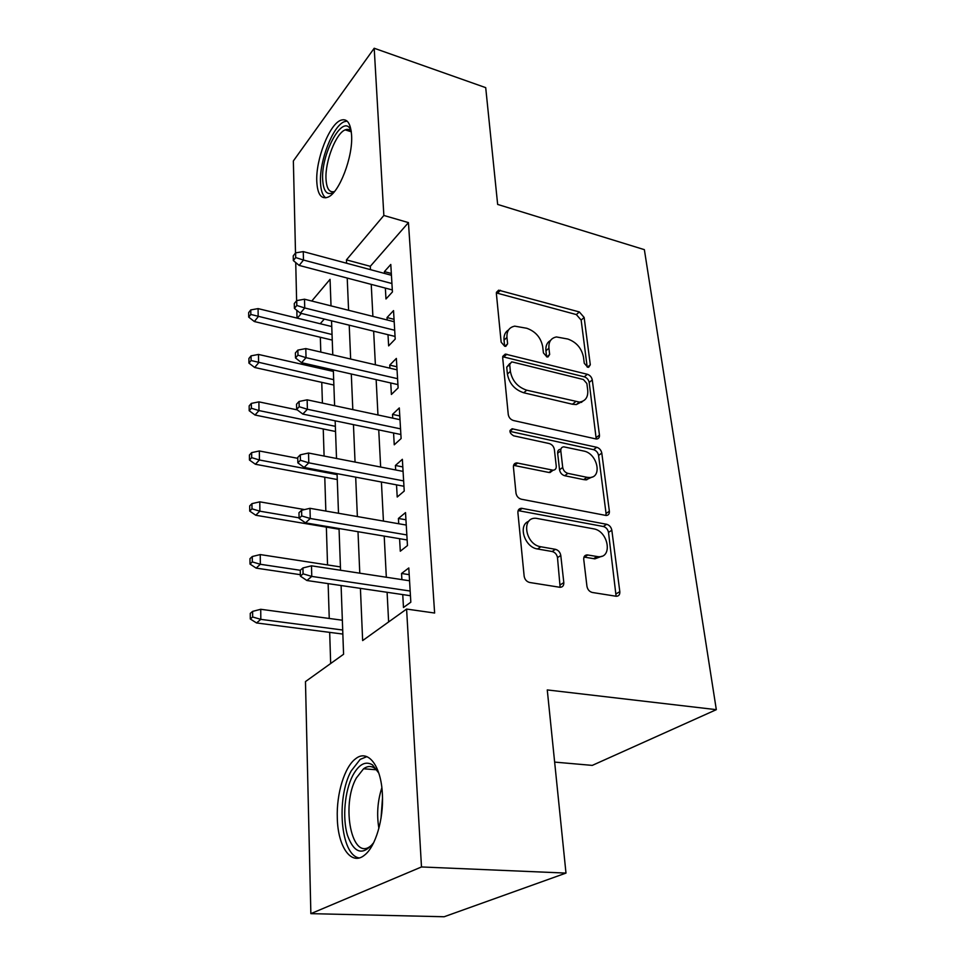 <?xml version="1.0" encoding="UTF-8"?>
<svg xmlns="http://www.w3.org/2000/svg" width="965" height="965" viewBox="0 0 965 965"><rect width="100%" height="100%" fill="white"/><g stroke="black" fill="none" stroke-linecap="round" stroke-linejoin="round"><path stroke-width="1.45" d="M587.709 367.207L588.638 367.279L590.303 364.794L584.151 317.473L579.35 311.948L498.616 290.188L496.372 293.553L501.149 342.177L504.707 346.254L505.817 346.339L507.602 343.817L506.963 337.436C506.637 331.055 509.231 327.292 514.731 326.146L526.757 328.269C535.539 331.417 540.846 337.521 542.692 346.592L543.416 352.901L546.902 356.905L547.927 356.99L549.652 354.481L548.928 348.184C548.506 341.767 551.015 338.027 556.455 336.954L567.818 339.029C576.322 342.08 581.533 348.088 583.475 357.038L584.271 363.262L587.709 367.207M337.304 818.127C336.351 793.616 344.589 766.693 355.675 758.719C367.834 748.756 381.308 765.534 382.393 794.497C383.756 818.996 375.518 846.812 364.577 855.087C351.284 866.389 337.834 846.775 337.304 818.127M316.785 181.504C315.627 159.804 329.258 124.437 340.729 120.275C347.062 118.08 350.681 123.074 351.586 135.269C353.106 156.993 339.113 193.097 327.931 197.162C321.2 199.538 317.485 194.315 316.785 181.504M586.949 586.334C587.625 589.639 589.422 591.69 592.317 592.474L616.177 596.261C618.77 596.213 619.976 594.681 619.82 591.642L611.834 530.231C611.159 527.095 609.434 525.117 606.647 524.284L521.498 508.278C519.037 508.446 517.831 509.918 517.903 512.692L524.152 576.189C524.779 579.567 526.625 581.678 529.664 582.486L559.893 587.287C562.607 587.251 563.91 585.683 563.813 582.595L560.786 555.454C560.134 552.185 558.349 550.134 555.406 549.314L540.834 546.769C525.322 544.743 520.811 517.035 536.009 518.277L593.523 528.82C608.336 530.846 613.113 558.192 598.228 556.708L587.299 554.911C584.802 555.008 583.608 556.516 583.741 559.423L586.949 586.334M295.507 252.987L293.36 160.95L374.203 48.25L485.709 87.646L497.651 204.423L644.367 249.658L716.32 709.661L547.264 689.927L565.985 873.084L421.488 866.956L310.863 913.65L305.471 681.592L343.576 654.258L341.103 585.538M374.203 48.25L383.853 215.46L346.447 259.875L346.58 263.24M360.415 588.373L362.647 640.579L406.591 609.06L434.624 613.028L408.436 222.601L383.853 215.46M406.591 609.06L421.488 866.956M595.67 438.882L596.696 438.979C598.698 438.737 599.627 437.435 599.458 435.094L592.281 379.945C591.654 377.098 590.025 375.216 587.359 374.287L505.298 354.095L502.681 357.762L508.266 414.54C508.844 417.592 510.582 419.582 513.476 420.523L595.67 438.882M601.798 453.092L609.361 511.245C609.53 513.911 608.469 515.322 606.177 515.491L521.341 499.219C518.374 498.338 516.589 496.3 515.986 493.079L513.428 467.096C513.344 464.539 514.442 463.14 516.721 462.898L553.102 470.208C555.333 469.991 556.383 468.616 556.25 466.083L554.368 449.461C553.753 446.421 552.028 444.443 549.206 443.538L513.609 435.806C509.436 433.14 508.929 430.8 512.089 428.774L596.744 447.29C599.47 448.17 601.147 450.1 601.798 453.092L598.577 455.444L606.056 513.464L609.361 511.245M385.361 288.101L385.976 298.981L392.429 291.961L390.789 264.458L384.42 271.611L384.528 273.421M388.002 334.698L388.642 345.88L395.216 339.089L393.527 310.609L387.025 317.545L387.17 319.97M581.678 402.369L580.17 402.007M390.741 382.972L391.392 394.456L398.123 387.918L396.362 358.413L389.727 365.108L389.896 368.172M393.575 432.995L394.251 444.805L401.114 438.532L399.305 407.942L392.526 414.383L392.743 418.135M396.519 484.864L397.218 497.023L404.239 491.052L402.357 459.304L395.421 465.468L395.674 469.967M399.582 538.699L400.294 551.22L407.471 545.563L405.517 512.608L398.424 518.458L398.726 523.754M408.436 222.601L370.307 266.316L370.476 269.657M371.236 284.385L372.888 316.375M373.648 331.176L375.385 364.794M376.145 379.655L377.966 414.974M378.738 429.895L380.644 467.036M381.416 482.018L383.431 521.088M384.203 536.106L386.326 577.239M387.098 592.293L388.63 621.955M402.755 594.597L403.479 607.492L410.825 602.196L408.798 567.951L401.549 573.475L401.898 579.615M320.332 337.268L320.802 352.08M321.285 367.183L321.321 368.69M321.755 382.357L322.419 403.093M323.239 428.967L324.095 456.047M324.771 477.193L325.844 511.076M326.351 527.107L327.545 564.935M328.136 583.632L329.246 618.469M329.68 632.377L330.669 663.51M324.3 319.065L320.223 323.733M554.646 762.097L592.281 765.39L716.32 709.661M565.985 873.084L444.141 916.75L310.863 913.65M297.015 318.088L296.834 310.356M296.617 300.718L295.724 262.564M331.019 305.869L330.054 279.319L311.767 301.032M301.333 313.42L297.341 318.161M340.548 570.243L339.041 528.506M338.498 513.271L337.062 473.646M336.52 458.459L335.157 420.824M334.614 405.698L333.323 369.921M332.78 354.867L331.55 320.838M347.219 278.065L348.582 310.284M349.221 325.181L350.657 359.028M351.296 374.01L352.816 409.594M353.455 424.636L355.048 462.066M355.687 477.156L357.364 516.552M358.003 531.703L359.776 573.186M370.307 266.316L346.447 259.875M384.42 271.611L391.332 273.469M387.025 317.545L394.046 319.319M389.727 365.108L396.868 366.772M392.526 414.383L399.775 415.951M395.421 465.468L402.803 466.915M398.424 518.458L405.939 519.785M401.549 573.475L409.196 574.658M550.52 340.476C547.022 342.418 545.49 345.868 545.925 350.802L548.928 348.184M546.612 356.821L545.925 350.802M508.555 329.921C505.19 331.96 503.67 335.362 504.032 340.126L506.963 337.436M504.635 346.242L504.032 340.126M587.19 367.038L581.147 320.091L576.346 314.578L496.348 292.926M596.225 438.966L589.181 382.442C588.566 379.607 586.925 377.737 584.271 376.808L502.693 356.736M586.865 383.503L583.403 379.522L512.596 362.044L511.534 361.971L509.689 364.553L510.376 371.416C512.222 380.873 517.674 387.134 526.745 390.198L579.41 402.091C585.478 401.175 588.24 397.206 587.721 390.198L586.865 383.503M509.749 363.564L506.721 367.183L509.689 364.553M582.679 401.283L576.298 404.576L572.426 404.239L523.73 392.767C514.671 389.727 509.231 383.479 507.397 374.034L506.721 367.183M605.923 515.467L606.056 513.464M552.969 470.208L549.013 472.488L513.561 465.335M509.918 431.367L593.547 449.666L596.744 447.29M586.925 477.301L589.229 477.53C602.811 478.037 597.504 453.345 583.68 451.029L563.765 446.831C561.654 447.072 560.665 448.411 560.798 450.848L562.716 467.434C563.343 470.51 565.068 472.488 567.89 473.369L586.925 477.301L583.704 479.617L586.008 479.846L592.172 477.012M560.942 448.99L560.617 449.244C558.506 449.485 557.517 450.824 557.649 453.248L560.798 450.848M583.704 479.617L564.706 475.721C561.883 474.84 560.158 472.874 559.543 469.798L557.649 453.248M598.577 455.444C597.938 452.464 596.261 450.534 593.547 449.666M601.69 556.286L594.886 558.856L583.982 557.058L587.299 554.911M528.808 521.269C517.626 525.032 524.61 547.42 537.589 548.989L540.834 546.769M560.134 587.311L557.493 557.637C556.853 554.368 555.068 552.33 552.137 551.51L537.589 548.989M616.104 596.261L608.505 532.415C607.829 529.278 606.104 527.312 603.33 526.492L518.133 510.606M250.779 309.922L248.68 312.6L248.705 317.123L250.816 314.445L250.779 309.922L258.089 308.607L258.162 316.749L254.338 321.538L332.25 340.102M250.816 314.445L332.044 334.517M258.089 308.607L331.755 326.544M254.338 321.538L248.705 317.123M295.712 257.571L295.604 252.866L293.227 255.882L293.336 260.574L295.712 257.571L303.48 260.043L303.251 251.6L391.44 275.278M391.923 283.529L303.48 260.043L299.174 265.423L392.309 289.922M293.336 260.574L299.174 265.423M303.251 251.6L295.604 252.866M333.962 192.18C327.207 195.979 323.444 191.794 322.66 179.587C321.007 154.557 341.707 115.04 350.03 128.598L351.139 130.661M351.26 131.505C349.656 129.419 347.641 128.864 345.205 129.865C335.989 133.158 325.012 161.469 326.001 178.839C326.556 188.67 329.391 192.903 334.493 191.54M347.111 121.095L344.336 121.699C332.889 125.812 319.331 160.89 320.501 182.433C320.826 190.431 322.575 195.557 325.748 197.837M373.672 842.698C362.888 856.027 354.143 853.53 347.436 835.22C342.261 817.825 344.722 790.914 352.768 775.498C358.92 764.244 365.494 760.71 372.502 764.871L378.823 773.134M378.051 771.614L374.685 768.212C371.091 765.776 367.388 765.969 363.564 768.767L356.362 777.983C340.717 805.22 351.935 862.143 370.886 845.774L372.683 844.134M366.893 756.632L360.186 759.383L351.176 770.963C335.977 798.115 340.573 855.316 359.185 857.933M251.057 355.856L248.922 358.449L248.946 363.13L251.093 360.536L251.057 355.856L258.487 354.445L258.56 362.852L254.676 367.484L333.866 385.035M251.093 360.536L333.673 379.655M258.487 354.445L333.383 371.416M254.676 367.484L248.946 363.13M251.346 403.394L249.163 405.891L249.187 410.728L251.383 408.243L251.346 403.394L258.909 401.862L258.982 410.571L255.025 415.022L335.543 431.488M251.383 408.243L258.982 410.571L335.362 426.325M258.909 401.862L297.292 409.896M255.025 415.022L249.187 410.728M251.648 452.621L249.428 455.022L249.453 460.028L251.684 457.639L251.648 452.621L259.344 450.969L259.416 459.991L255.387 464.249L337.28 479.533M251.684 457.639L259.416 459.991L337.099 474.611M259.344 450.969L297.751 458.327M255.387 464.249L249.453 460.028M251.962 503.633L249.694 505.913L249.718 511.1L251.986 508.832L251.962 503.633L259.79 501.836L259.875 511.185L255.761 515.25L339.065 529.242M251.986 508.832L259.875 511.185L299.09 517.843M259.79 501.836L304.566 509.58M255.761 515.25L249.718 511.1M296.822 305.471L296.713 300.61L294.289 303.529L294.409 308.39L296.822 305.471L304.735 307.968L304.506 299.21L394.19 321.731M394.697 330.259L304.735 307.968L300.344 313.179L395.059 336.435M294.409 308.39L300.344 313.179M304.506 299.21L296.713 300.61M297.98 355.156L297.859 350.114L295.399 352.937L295.507 357.967L297.98 355.156L306.038 357.665L305.796 348.582L397.049 369.836M397.568 378.678L306.038 357.665L301.562 362.695L397.918 384.601M295.507 357.967L301.562 362.695M305.796 348.582L297.859 350.114M515.756 463.658L514.864 463.477M586.756 479.81L589.229 477.53M299.186 406.723L299.066 401.476L296.545 404.19L296.665 409.425L299.186 406.723L307.389 409.256L307.147 399.824L400.005 419.691M400.547 428.858L307.389 409.256L302.817 414.082L400.885 434.515M296.665 409.425L302.817 414.082M307.147 399.824L299.066 401.476M519.158 510.003L518.482 509.87M300.429 460.281L300.296 454.829L297.739 457.422L297.859 462.862L300.429 460.281L308.788 462.826L308.535 453.031L403.068 471.403M403.635 480.908L308.788 462.826L304.132 467.434L403.949 486.264M297.859 462.862L304.132 467.434M308.535 453.031L300.296 454.829M252.275 556.516L249.971 558.675L250.007 564.055L252.311 561.907L252.275 556.516L260.248 554.573L260.333 564.272L256.147 568.12L300.356 574.694M252.311 561.907L260.333 564.272L300.26 570.279L300.392 576.141L303.07 573.837L302.938 567.951L300.26 570.255M260.248 554.573L340.428 566.913M256.147 568.12L250.007 564.055M301.719 515.949L301.599 510.28L298.969 512.741L299.102 518.386L301.719 515.949L310.26 518.495L309.982 508.314L406.253 525.057M406.832 534.936L310.26 518.495L305.495 522.873L407.133 539.966M299.102 518.386L305.495 522.873M309.982 508.314L301.599 510.28M252.613 611.376L250.261 613.402L250.297 618.987L252.649 616.985L252.613 611.376L260.731 609.289L260.815 619.361L256.545 622.956L342.852 634.065M252.649 616.985L260.815 619.361L342.708 630.024M260.731 609.289L342.346 620.218M256.545 622.956L250.297 618.987M303.07 573.837L311.767 576.407L311.49 565.816L409.558 580.785M410.161 591.038L311.767 576.407L306.906 580.508L410.439 595.719M300.392 576.141L306.906 580.508M311.49 565.816L302.938 567.951M587.456 367.134L590.303 364.794M504.876 346.302L507.602 343.817M546.853 356.893L549.652 354.481M497.59 293.083L500.461 290.308M576.346 314.578L579.35 311.948M581.147 320.091L584.151 317.473M503.899 356.869L506.842 354.215M584.271 376.808L587.359 374.287M589.181 382.442L592.281 379.945M596.274 437.483L599.458 435.094M507.397 374.034L510.376 371.416M523.73 392.767L526.745 390.198M572.426 404.239L575.538 401.754M514.622 465.432L517.722 462.995M549.013 472.488L552.173 470.124M509.918 431.307L512.922 428.846M559.543 469.798L562.716 467.434M564.706 475.721L567.89 473.369M584.464 557.119L587.794 554.959M593.62 558.699L596.961 556.564M552.137 551.51L555.406 549.314M557.493 557.637L560.786 555.454M560.484 584.706L563.813 582.595M519.086 510.678L522.258 508.362M603.33 526.492L606.647 524.284M608.505 532.415L611.834 530.231M616.394 593.68L619.82 591.642M378.883 828.332C376.579 814.508 377.568 800.986 381.851 787.766M382.502 798.043L381.03 818.139M496.432 292.323L498.616 290.188M502.753 356.387L505.298 354.095M576.298 404.576L579.41 402.091M513.621 465.335L516.721 462.898M549.941 472.585L553.102 470.208M510.015 430.487L512.089 428.774M594.886 558.856L598.228 556.708M518.338 510.606L521.498 508.278M351.248 131.349L350.03 128.598M351.308 131.807L345.205 129.865M374.685 768.212L372.502 764.871M376.519 769.793L363.564 768.767"/></g></svg>
